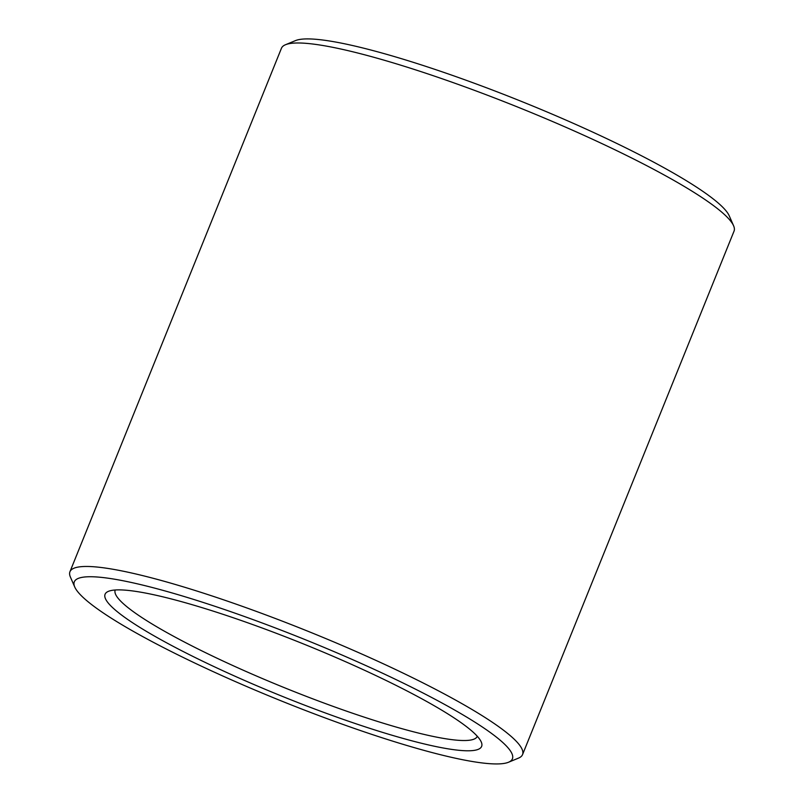 <?xml version="1.0" encoding="UTF-8"?>
<svg xmlns="http://www.w3.org/2000/svg" width="804" height="804" viewBox="0 0 804 804"><rect width="100%" height="100%" fill="white"/><g stroke="black" fill="none" stroke-linecap="round" stroke-linejoin="round"><path stroke-width="1.21" d="M115.223 589.995A195.251 27.175 -158 0 0 115.213 590.025A195.251 27.175 -158 0 0 261.28 678.073A195.251 27.175 -158 0 0 467.677 740.404A195.251 27.175 -158 0 0 477.285 736.313A195.251 27.175 -158 0 0 477.295 736.283M471.636 750.665A203.07 28.261 -158 0 0 481.254 741.971A203.07 28.261 -158 0 0 303.942 644.135A203.07 28.261 -158 0 0 108.429 591.342A203.07 28.261 -158 0 0 244.044 680.234A203.07 28.261 -158 0 0 471.636 750.665M500.781 763.8A236.255 32.884 -158 0 0 508.5 762.252A236.255 32.884 -158 0 0 305.671 639.853A236.255 32.884 -158 0 0 74.742 587A236.255 32.884 -158 0 0 266.315 694.797A236.255 32.884 -158 0 0 500.781 763.8M508.5 762.252L518.51 758.112A244.074 33.969 -158 0 0 522.55 754.594A244.074 33.969 -158 0 0 308.977 631.673A244.074 33.969 -158 0 0 69.948 571.734A244.074 33.969 -158 0 0 70.41 577.071L74.742 587M522.55 754.594L734.052 231.11A244.074 33.969 -158 0 0 733.59 225.773A244.074 33.969 -158 0 0 520.479 108.188A244.074 33.969 -158 0 0 285.49 44.733A244.074 33.969 -158 0 0 281.45 48.25L69.948 571.734M733.59 225.773L729.258 215.854A236.255 32.884 -158 0 0 522.962 102.028A236.255 32.884 -158 0 0 295.5 40.602L285.49 44.733"/></g></svg>
